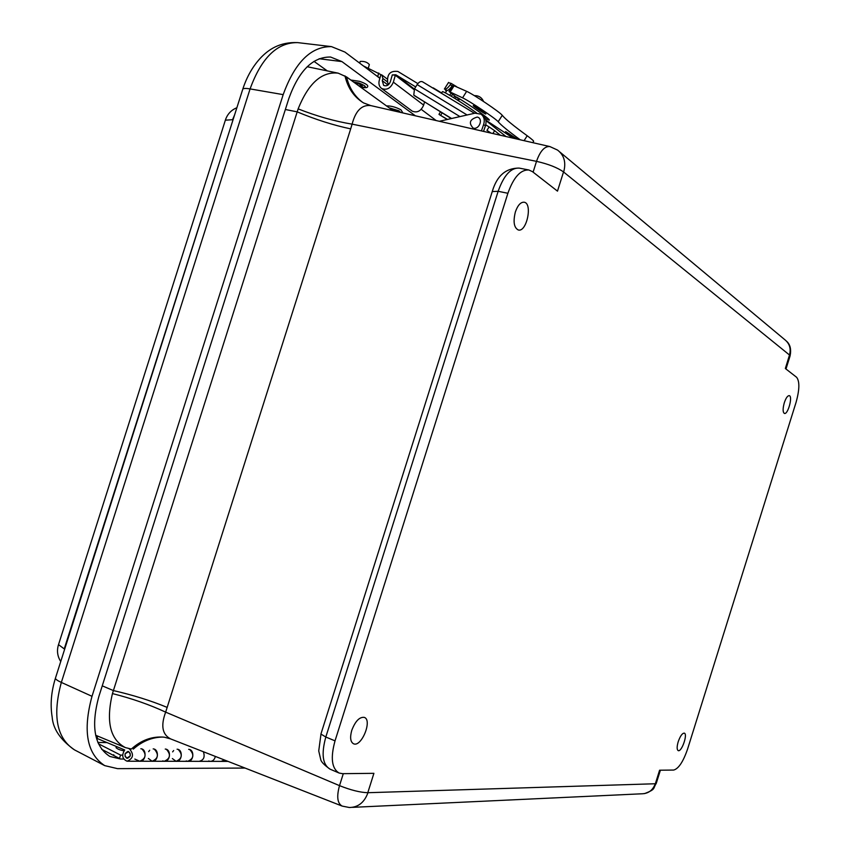 <?xml version="1.0" encoding="UTF-8"?>
<svg xmlns="http://www.w3.org/2000/svg" width="850" height="850" viewBox="0 0 850 850"><rect width="100%" height="100%" fill="white"/><g stroke="black" fill="none" stroke-linecap="round" stroke-linejoin="round"><path stroke-width="1.27" d="M784.306 402.741C785.921 398.034 787.557 395.654 789.225 395.632C793.018 396.079 787.961 414.8 784.412 413.44C782.733 412.25 782.691 408.691 784.306 402.741M515.376 211.937C517.724 205.296 520.636 202.056 524.11 202.204C532.854 203.203 526.681 232.518 518.298 229.989C513.963 227.694 512.996 221.68 515.376 211.937M351.772 730.331C355.311 721.161 359.465 716.847 364.257 717.368C372.736 719.897 361.388 747.745 353.473 743.75C350.391 741.869 349.828 737.396 351.772 730.331M678.194 741.774C680.223 736.036 682.263 733.157 684.293 733.136C688.022 733.975 681.615 752.356 678.194 750.614C676.802 749.626 676.802 746.683 678.194 741.774M341.998 806.023L170.712 738.947C162.297 734.676 160.607 725.73 165.654 712.141C149.643 704.682 131.909 698.498 112.444 693.579L298.138 108.885C316.742 116.195 334.741 121.284 352.112 124.153C355.629 110.691 361.877 104.507 370.834 105.613L549.876 146.572C544.616 146.104 540.164 151.034 536.509 161.351C548.335 164.039 557.345 167.567 563.529 171.934L789.501 355.013L785.347 368.517L796.609 377.283C799.786 381.353 799.584 389.789 795.993 402.592L687.565 749.126C683.198 761.749 678.576 768.719 673.689 770.058L659.589 770.217L655.403 783.562L656.359 783.062L660.386 770.206M285.356 109.501L297.139 111.849C315.658 119.584 333.508 125.258 350.689 128.871L165.654 712.141L339.511 785.644C350.827 790.139 360.262 792.487 367.795 792.71L373.904 773.33L342.465 773.67L339.129 773.043C331.723 768.602 330.353 757.881 335.027 740.86L507.896 193.279C513.57 177.321 520.551 169.554 528.838 169.979L532.451 171.647L557.483 191.133L563.529 171.934M298.138 108.885C308.444 83.226 321.799 71.315 338.204 73.164L346.556 76.936L393.104 110.702M170.372 738.82L164.252 737.184C152.299 736.111 141.334 740.063 131.378 749.031L125.407 747.607C110.171 739.659 105.846 721.65 112.444 693.579M344.962 75.873C347.799 88.007 353.993 97.027 363.566 102.924L370.77 105.591M123.707 759.029L120.594 759.018L109.852 756.457C94.414 746.417 90.738 726.484 98.812 696.681L288.883 98.398C298.977 70.539 312.885 56.759 330.576 57.035L341.923 61.593L415.342 115.791M245.055 768.06L117.534 768.644L104.72 765.627C86.881 753.971 82.641 730.862 92.002 696.309L283.178 94.626C294.908 62.337 311.004 46.336 331.468 46.623L344.941 52.073L379.854 78.285M421.217 109.331L436.178 120.562M123.973 750.837C119.733 750.04 117.088 748.935 116.036 747.532L116.418 747.15M119.669 757.754L120.594 755.097L122.655 755.119M120.594 755.097L98.43 743.771M221.085 761.388L224.474 760.006L221.085 761.388L210.736 761.366M199.601 761.345L210.173 761.366C212.861 761.292 214.572 759.634 215.316 756.415C214.572 759.634 212.861 761.292 210.173 761.366L208.718 760.963M188.657 749.349C194.841 749.572 193.811 762.078 187.68 761.324L186.192 760.92M199.038 761.345C203.702 760.272 205.158 757.074 203.384 751.751C205.158 757.074 203.702 760.272 199.038 761.345L188.243 761.324M165.251 749.062C171.509 749.275 170.446 762.057 164.22 761.281L162.722 760.867M178.245 749.487C182.877 754.694 182.155 758.636 176.067 761.303C182.251 762.067 183.303 749.424 177.076 749.211M140.834 748.754C147.178 748.977 146.051 762.025 139.751 761.239L134.821 759.071M154.349 749.19C159.024 754.513 158.281 758.54 152.118 761.26C158.376 762.046 159.471 749.126 153.17 748.903M97.846 742.443L107.047 742.602M125.078 753.822L128.648 751.612L130.146 753.344L130.209 755.979L126.65 758.189L125.141 756.457L125.078 753.822M164.804 761.281L176.067 761.303L172.369 758.551M172.624 751.889L173.666 750.529M176.641 761.303L187.68 761.324C193.715 758.689 194.427 754.789 189.816 749.636M127.702 761.218L139.751 761.239C145.966 758.487 146.721 754.418 142.014 749.041M128.849 748.648L129.412 748.882C134.141 754.322 133.365 758.434 127.118 761.218C122.283 759.061 121.476 755.31 124.706 749.966L97.027 738.416L97.707 736.1M140.335 761.239L152.118 761.26L148.378 758.455M148.644 751.644L149.706 750.253M152.702 761.26L164.22 761.281C170.34 758.582 171.073 754.609 166.419 749.339M128.371 751.517C131.229 754.375 130.889 756.659 127.341 758.359C124.047 755.767 124.249 753.461 127.957 751.442L128.371 751.517M411.676 110.734L412.282 111.18C417.244 113.093 421.037 111.063 423.651 105.092L424.501 102.127M414.056 89.632L395.324 75.257L393.359 82.142C390.66 88.326 386.771 90.451 381.692 88.517C379.206 86.7 378.409 83.959 379.281 80.304L379.908 78.094L375.286 74.853M379.908 78.094L380.896 74.63L381.894 74.991L382.904 78.487L382.277 80.697L383.658 85.393C386.559 86.509 388.79 85.297 390.341 81.749L392.307 74.874L395.324 75.257M380.896 74.63L363.343 65.886M417.86 83.608L397.874 71.453C390.203 70.518 386.814 74.258 387.706 82.684L388.641 84.532M390.724 80.41L392.201 75.246M415.692 86.923L395.813 74.789L392.679 74.917M491.13 133.131L486.944 130.379L489.122 126.937L485.722 124.876M489.122 126.937L494.658 130.698L492.873 133.524M500.416 135.256L494.658 130.698M439.365 121.284L475.012 113.177L480.983 114.155C484.086 116.556 484.978 120.009 483.65 124.504L481.408 130.911M483.501 131.389L485.424 125.906C486.742 121.422 485.86 117.98 482.757 115.568L481.886 114.877M451.286 118.575L413.769 95.104L414.502 88.836L417.148 84.586C419.039 81.897 420.867 80.984 422.609 81.834L474.481 113.294M433.224 87.869L441.649 92.969L432.682 87.943M439.461 114.707L447.525 119.425M476.616 112.965C464.196 103.934 443.732 91.194 442.457 91.672L442.319 91.896M450.744 88.846L450.086 88.527M513.262 138.199L485.807 120.137M452.965 85.297L466.65 91.343C473.663 94.424 499.981 112.147 502.265 115.313C505.027 118.851 513.336 125.662 527.202 135.756C532.1 139.389 534.214 141.281 533.545 141.44L532.769 142.662M527.202 135.756L524.078 140.675M458.586 98.993L449.066 91.513L462.57 97.835C469.54 100.98 495.858 118.66 498.196 121.752C500.714 124.876 508.056 130.889 520.221 139.793M485.191 118.394L489.069 120.116C492.118 120.668 470.263 105.103 456.705 97.113L458.745 98.738M476.255 107.142L473.333 105.623C471.994 105.453 485.074 114.24 485.839 114.017L476.255 107.142M517.289 139.124L505.612 131.559L516.046 138.837M502.265 115.313L498.196 121.752M473.28 128.191C468.403 123.016 469.721 119.308 477.254 117.056C483.512 118.437 479.474 129.721 473.28 128.191M448.396 82.662L451.127 83.385L456.567 86.647M446.282 91.322L444.986 89.165C446.197 89.282 447.971 87.805 450.288 84.713L451.127 83.385M452.498 86.041L450.288 84.713L452.104 86.009C449.767 89.091 448.014 90.578 446.856 90.493L446.526 90.939M486.71 117.481L485.86 117.172M368.454 67.671L369.346 64.568C367.274 62.167 364.225 61.115 360.209 61.423L360.145 61.636M350.837 80.038L359.55 81.324C365.904 83.587 368.571 85.414 367.561 86.817C367.466 87.773 365.213 87.922 360.804 87.263M355.268 83.247L358.828 83.821L362.355 86.062L358.902 85.892M386.516 105.921C390.798 105.772 395.579 107.036 400.86 109.746L402.517 112.285L401.88 112.71M390.724 108.981L396.684 110.617L397.418 111.69M102.255 685.844L113.348 690.561C132.982 695.066 150.939 700.687 167.227 707.423M785.984 369.017L789.958 356.299L789.501 355.247M559.895 152.033L784.55 339.479C789.523 343.358 791.18 348.532 789.501 355.013M655.403 783.562L655.276 783.753C652.8 790.351 648.253 793.698 641.633 793.804L352.495 807.351M655.276 783.753L367.795 792.71M343.294 773.67L339.511 785.644C336.483 796.631 337.376 803.441 342.178 806.087L349.308 807.5C358.105 807.383 364.278 802.549 367.848 792.986M350.689 128.871L352.112 124.153L536.509 161.351L533.099 172.157M563.731 171.753C566.206 162.393 564.145 155.167 557.536 150.067L549.876 146.572M492.256 191.579L498.153 191.292C503.816 175.387 510.818 167.652 519.169 168.098C505.92 168.034 496.995 175.716 492.394 191.112L320.918 734.049L325.816 737.024L498.153 191.292L507.896 193.279M321.045 733.646L318.729 750.933L320.716 759.464C321.077 761.749 324.179 764.979 330.044 769.154C322.575 764.692 321.172 753.982 325.816 737.024L335.027 740.86M162.743 737.046C151.969 737.226 142.141 741.253 133.28 749.126M346.556 76.936C349.127 87.635 354.397 96.061 362.387 102.191M327.282 70.89L313.99 61.359M341.923 61.593L319.143 58.724M242.579 89.802L55.399 678.311C51.213 691.783 50.129 704.671 52.158 716.986C53.019 728.928 60.456 739.883 74.471 749.87C56.695 738.321 52.318 715.838 61.338 682.423C57.63 680.722 55.643 679.352 55.399 678.311L55.59 677.705M331.468 46.623L297.691 42.617C279.384 41.767 268.377 49.969 261.248 57.237C253.077 65.811 246.925 76.436 242.803 89.123C243.642 88.304 246.064 88.23 250.081 88.91C261.46 57.704 277.323 42.277 297.691 42.617L298.446 42.702M92.002 696.309L61.338 682.423L250.081 88.91L283.178 94.626M225.367 120.19L232.56 119.701L234.611 114.867M58.523 644.651L64.239 648.901L233.049 119.797M63.102 654.075L64.685 649.092M120.594 759.018L101.649 749.307M129.412 748.882L130.22 748.893M423.651 105.092L393.359 82.142M388.046 85.021L382.277 80.697M382.904 78.487L387.356 81.834M377.761 76.479L378.749 73.004M395.813 74.789L414.375 89.048M483.65 124.504L485.424 125.906M417.148 84.586L467.086 114.973M447.238 119.499L439.227 114.569L447.228 119.499M459.946 116.599L414.502 88.836M414.258 95.582L451.594 118.501M442.106 112.944L440.683 115.218M449.714 95.306L450.882 93.436M451.339 96.273L452.37 94.626M459.606 98.866L458.458 100.693M455.791 97.304L455.026 98.526M454.474 96.294L453.624 97.654M466.65 91.343L462.57 97.835M454.219 85.552L450.224 91.927M444.986 89.165L446.856 90.493L445.326 92.852M353.504 81.972L359.051 83.056C366.871 86.381 367.402 87.741 360.634 87.146M389.098 107.801L398.99 110.797L400.541 112.402M790.075 355.959C791.382 349.509 790.266 344.654 786.728 341.381M656.264 783.371C652.736 788.8 656.126 789.119 644.629 793.592M528.838 169.979L519.169 168.098M330.044 769.154L339.129 773.043M338.204 73.164L307.201 66.725M125.407 747.607L95.657 735.25M74.471 749.87L104.72 765.627M236.874 107.738C231.317 110.001 227.534 113.974 225.537 119.648L58.363 645.129C56.695 650.962 57.481 656.423 60.732 661.513M221.637 761.388L228.034 761.398M116.609 746.587L116.174 747.841M113.772 754.736L113.539 755.406M381.692 88.517L412.282 111.18M387.047 78.891L382.171 75.193M483.597 101.511C481.759 97.453 478.667 95.487 474.311 95.625M485.892 120.509L505.994 136.531M474.502 113.294L422.609 81.834M440.459 111.924L438.983 114.282M441.458 93.266L442.457 91.672M457.789 100.268L458.926 98.451M484.022 116.662L484.564 115.791M453.05 85.149L449.066 91.513M448.556 82.418L444.401 89.037M359.709 63.155L360.209 61.423"/></g></svg>
